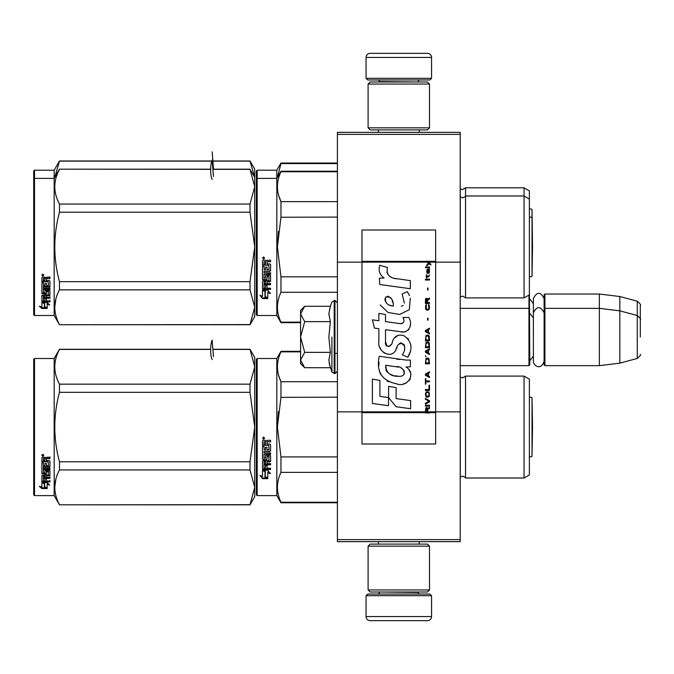 <?xml version="1.0" encoding="UTF-8"?>
<svg xmlns="http://www.w3.org/2000/svg" width="674" height="674" viewBox="0 0 674 674"><rect width="100%" height="100%" fill="white"/><g stroke="black" fill="none" stroke-linecap="round" stroke-linejoin="round"><path stroke-width="1.01" d="M460.199 132.348L460.199 134.387L337.413 134.387L460.199 134.387L460.199 262.135L435.648 262.135L435.648 230.011L361.972 230.011L361.972 262.135L337.413 262.135L337.413 132.348L460.199 132.348M460.199 539.613L337.413 539.613L337.413 541.652L460.199 541.652L460.199 262.135M460.199 411.865L435.648 411.865L435.648 262.135L426.726 262.135L428.546 263.424L426.718 264.992L426.718 265.851L429.153 263.854L430.897 264.992L430.897 264.141L426.718 261.04L426.718 262.135L361.972 262.135L361.972 411.865L337.413 411.865L337.413 262.135M337.413 539.613L337.413 411.865M431.554 78.319L429.911 79.953L367.701 79.953L366.058 78.319L431.554 78.319L431.554 57.442A4.095 4.095 -137.2 0 0 427.459 53.347L413.128 53.347M419.228 132.348L419.228 129.888M378.384 132.348L378.384 129.888M379.361 82.001L379.361 81.588A1.634 1.634 137.8 0 0 377.726 79.953M418.251 82.001L379.361 81.588M419.885 79.953A1.634 1.634 -137.8 0 0 418.251 81.588M366.058 78.319L366.058 57.442L431.554 57.442M384.483 53.347L370.152 53.347A4.095 4.095 137.2 0 0 366.058 57.442M370.152 53.347L427.459 53.347M366.058 595.681L367.701 594.047L429.911 594.047L431.554 595.681L366.058 595.681L366.058 616.558A4.095 4.095 42.8 0 0 370.152 620.653L384.483 620.653M378.384 541.652L378.384 544.112M419.228 541.652L419.228 544.112M418.251 591.999L418.251 592.412A1.634 1.634 -42.2 0 0 419.885 594.047M379.361 591.999L418.251 592.412M377.726 594.047A1.634 1.634 42.2 0 0 379.361 592.412M431.554 595.681L431.554 616.558L366.058 616.558M413.128 620.653L427.459 620.653A4.095 4.095 -42.8 0 0 431.554 616.558M427.459 620.653L370.152 620.653M368.105 127.841L370.152 129.888L427.459 129.888L429.507 127.841L368.105 127.841L368.105 84.048L370.152 82.001L427.459 82.001L429.507 84.048L368.105 84.048M419.472 84.048L378.139 84.048M429.507 84.048L429.507 127.841M368.105 589.952L370.152 591.999L427.459 591.999L429.507 589.952L368.105 589.952L368.105 546.159L370.152 544.112L427.459 544.112L429.507 546.159L368.105 546.159M419.472 546.159L378.139 546.159M429.507 546.159L429.507 589.952M460.199 365.653L528.964 365.653L528.964 295.077M528.964 365.653L529.789 364.836L529.376 294.428M544.929 365.653L544.112 364.836L544.112 294.841L544.929 294.024L599.371 294.024L599.371 365.653L544.929 365.653L544.929 294.024M619.836 296.535L637.267 301.202L637.267 358.467L619.836 363.143L619.836 296.535L599.371 294.024M640.3 322.678L640.3 322.669C640.3 300.082 640.3 300.082 640.3 322.678L640.3 337C640.3 314.413 640.3 314.413 640.3 337C640.3 359.587 640.3 359.587 640.3 337M300.57 342.249L300.57 345.72M304.084 367.119L300.57 363.606L300.57 360.042L304.682 367.718L330.344 367.718L328.845 360.202L330.344 352.359L328.845 337L330.344 321.641L328.845 313.798L330.344 306.282L304.682 306.282L300.57 313.958L300.57 360.042L304.69 352.359L300.57 337L304.69 321.641L330.344 321.641M331.911 337L331.911 372.014L331.911 337M329.148 363.353L331.911 372.014L334.953 373.632L337.413 371.18M328.845 360.27L328.845 359.806L328.845 360.27M328.845 313.73L328.845 314.194L328.845 313.73M304.69 321.641L300.57 313.958L300.57 310.394L304.075 306.889M330.344 352.359L304.69 352.359M544.112 361.171C541.087 371.18 533.218 365.485 533.387 361.171L533.387 298.506C536.959 291.589 540.54 291.589 544.112 298.506M256.364 171.028L256.364 238.764L256.364 171.028L257.182 170.202L276.829 170.202L280.965 163.041L337.413 163.041M256.364 242.859L256.364 238.764M256.364 253.491L256.364 300.166L256.364 253.491M256.364 235.31L256.364 177.372L256.364 235.31M256.364 179.208L256.364 246.954L256.364 179.208L257.182 178.391L257.182 170.202M529.376 252.017L529.376 190.877L524.052 187.802L524.052 297.908L465.523 297.908L462.583 296.071L460.199 297.091M465.523 297.908L465.523 187.802L524.052 187.802M337.413 163.571L280.965 163.571L280.965 163.041M277.444 177.329L280.965 163.571M256.364 258.715L256.364 314.691L257.182 315.508L276.829 315.508L276.829 170.202M254.705 177.321L250.003 160.993L254.73 169.182L254.73 186.69L250.003 169.326L212.891 169.326M33.7 171.028L33.7 314.691L34.517 315.508L34.517 170.202L33.7 171.028M210.667 160.993L59.48 160.993L54.164 170.202L54.164 315.508L34.517 315.508M54.164 170.202L34.517 170.202M250.003 161.137L212.891 161.137M210.659 161.137L59.48 161.137L54.779 177.329M529.376 277.081L532.013 276.315L532.013 209.403L529.376 208.637M212.184 151.861L213.439 168.357M529.376 432.11L529.376 424.494M256.364 359.309L256.364 427.046L256.364 359.309L257.182 358.492L276.829 358.492L280.965 351.322L300.57 351.322M256.364 438.816L256.364 494.792L257.182 495.609L257.182 358.492M256.364 427.046L256.364 494.792L256.364 427.046M256.364 433.551L256.364 488.448L256.364 433.551M256.364 423.592L256.364 365.653L256.364 423.592M465.523 478.009L524.052 478.009L524.052 376.092L465.523 376.092L465.523 478.009C465.903 477.689 464.917 477.074 462.583 476.164L460.199 477.184M524.052 376.092L529.376 379.159L529.376 474.934L524.052 478.009M337.413 502.24L280.965 502.24L280.965 502.77L337.413 502.77M337.413 472.373L280.965 472.373C276.273 482.331 276.273 492.29 280.965 502.24M337.413 456.913L280.965 456.913L280.965 472.373M300.57 351.853L280.965 351.853L280.965 351.322M337.413 397.18L280.932 397.348M278.404 411.544L277.418 427.046L280.965 397.18L280.965 381.72C276.273 371.77 276.273 361.812 280.965 351.853M278.606 375.308L280.965 381.72L337.413 381.72M280.965 456.913L277.418 427.046M276.829 358.492L276.829 495.609L280.965 502.77M265.286 471.463L262.506 470.208L267.704 470.208L270.316 473.696L267.789 472.584L267.789 478.422L265.286 477.411L265.286 470.932L263.66 470.208M267.789 477.807L265.286 476.804M267.789 472.044L267.789 472.584L267.789 472.044L270.316 473.14M262.548 478.658L267.789 478.658L265 477.529L265 471.589L262.506 470.469L262.506 476.493L259.928 475.414L262.548 478.658L260.627 475.709M266.255 478.034L262.548 478.034M269.052 456.424L268.808 460.78L263.138 460.78L262.506 461.328L262.506 468.961L263.138 469.466L270.569 469.466L270.569 468.253L267.047 468.253L267.047 465.372L265.531 465.372L265.531 468.253L264.023 468.059L264.023 464.866L270.569 464.866L270.569 463.586L267.047 463.586L267.047 461.875L269.937 461.875L270.569 461.328L270.569 455.725L269.937 455.144L266.171 455.144L265.531 455.725L265.531 458.236L264.023 458.236L264.023 454.259L270.569 454.259L270.569 452.852L264.023 452.852L264.023 451.428L269.937 451.428L270.569 450.822L270.569 444.671L269.937 444.031L267.047 444.031L267.047 442.498L267.688 441.858L270.569 441.858L270.569 440.291L267.292 440.291L266.356 441.268L265.413 440.291L263.138 440.291L262.506 440.948L262.506 445.261L268.808 445.261L269.052 449.668L267.047 449.903L267.047 447.207L265.531 447.207L265.531 449.903L264.267 449.903L264.023 446.483L262.506 446.483L262.506 459.272L263.138 459.828L262.506 458.884M268.808 456.559L267.047 456.787L267.047 459.272L266.415 459.828L263.138 459.441M266.415 459.828L263.138 459.828M267.047 456.787L267.292 456.205L268.808 456.205M270.569 468.961L263.138 468.961L262.506 468.464M264.023 464.866L264.023 464.411L270.569 464.411M267.047 461.875L270.569 460.923M264.023 454.259L270.569 453.931M270.569 450.544L269.937 451.133L264.023 451.428M267.047 442.498L267.688 441.681L270.569 441.681M263.526 439.229L263.526 437.072L264.553 438.151L263.526 439.229L264.553 438.083M268.808 445.261L262.506 445.042M264.267 461.875L265.531 461.875L265.531 463.586L264.023 463.383L264.267 461.463L264.023 462.945M265.531 461.875L264.267 461.463M264.267 441.858L265.531 441.858L265.531 444.031L264.023 444.031L264.023 441.925M265.531 441.858L264.267 441.681M267.047 458.884L266.415 459.441M264.242 437.653L262.919 437.653L262.801 438.597L264.242 438.597L263.61 438.378L264.242 437.653L263.652 437.653M263.34 438.378L263.096 437.957L263.34 438.378M250.003 504.818L254.73 496.628L254.73 487.31L250.003 469.946L250.003 461.783L254.73 427.046L250.003 392.319L250.003 384.155L254.73 366.791L250.003 349.275L254.73 357.464L254.73 487.31L250.003 504.818L59.48 504.818L54.164 495.609L34.517 495.609L33.7 494.792L33.7 359.309L34.517 358.492L34.517 495.609M55.908 478.902L54.754 487.31M42.1 481.859L42.521 481.859M43.861 482.525L44.669 482.795L44.669 487.732L47.163 488.423L47.163 483.612L48.629 484.084M44.669 487.007L47.163 487.69M47.163 484.303L49.699 485.111L47.087 482.525L41.889 482.525L44.669 483.469M40.55 486.712L41.931 487.841L44.492 487.841M41.889 486.384L41.889 482.719L44.383 483.561L44.383 487.091M44.383 483.561L44.383 487.816L47.163 488.574L41.931 488.574L41.931 487.841M41.889 482.719L41.889 487.1L39.311 486.342L41.931 488.574M41.889 457.848L41.889 461.749L48.191 461.749L41.889 461.336L41.889 457.848L42.521 457.25L44.796 457.25L45.731 458.143L46.675 457.25L49.952 457.25L49.952 458.674L47.062 458.674L49.952 458.295L49.952 456.888M47.062 458.674L46.43 458.876L46.43 460.645L49.32 460.645L49.952 461.218L49.952 466.181L49.32 467.183L43.397 467.183L43.397 466.703L49.32 466.703M49.952 461.218L49.952 466.661L49.32 467.183M49.952 467.916L49.952 469.112L43.397 469.112L43.397 469.618L49.952 469.618L49.952 468.413L43.397 468.413L43.397 467.183M43.397 469.618L43.397 472.971L44.914 472.971L44.914 470.865L44.914 472.423M44.914 470.865L45.554 470.376L49.952 470.865L49.952 474.951L46.43 475.389L46.43 475.97L46.43 475.389M49.952 470.865L49.952 475.524L46.43 475.97L46.43 477.361L49.952 477.361L49.952 478.38L43.397 478.38L43.397 477.765L49.952 477.765L49.952 476.754M43.397 478.38L43.397 480.882L44.914 481.034L44.914 478.784L44.914 480.385M44.914 478.784L46.43 478.784L46.43 480.385M46.43 478.784L46.43 481.034L49.952 481.034L49.952 481.961L42.521 481.961L42.521 481.303L49.952 481.303L49.952 480.385M42.521 481.961L41.889 481.573L41.889 475.524L41.889 480.924L42.521 481.303M48.435 471.227L48.435 471.758L48.191 471.042L46.675 471.042L46.43 471.758L46.43 471.227M45.798 474.294L45.798 473.729L41.889 473.274L41.889 462.836L41.889 473.839L45.798 474.294L46.43 473.839L46.43 471.758L48.435 471.758L48.191 475.077L41.889 475.524M46.43 473.274L45.798 473.729M41.889 462.836L43.397 462.836L43.397 465.186M43.397 462.836L43.397 465.65L44.914 465.852L44.914 463.476L44.914 465.389M44.914 463.476L46.43 463.476L46.43 465.389M46.43 463.476L46.43 465.852L48.435 465.65L48.191 461.749M43.397 476.147L43.397 477.192L44.914 477.361L44.914 475.389L44.914 475.97L43.397 476.147L43.397 475.558L43.397 476.594M44.914 458.674L43.397 458.901L43.397 460.645L44.914 460.645L44.914 458.295L43.397 458.522M43.397 475.558L44.914 475.389M47.062 458.295L46.43 458.876M42.909 456.273L41.889 455.287L42.909 454.284L42.909 456.273L42.243 455.691M42.184 455.641L41.898 455.11M210.667 349.275L59.48 349.275L54.164 358.492L54.164 495.609M54.164 358.492L34.517 358.492M250.003 504.674L59.48 504.818M250.003 469.946L59.48 469.946C53.238 481.522 53.238 493.098 59.48 504.674M250.003 461.783L59.48 461.783L59.48 469.946M250.003 392.319L59.48 392.319C53.238 415.47 53.238 438.622 59.48 461.783M250.003 384.155L59.48 384.155L59.48 392.319M250.003 349.418L212.891 349.418M210.659 349.418L59.48 349.418C53.238 361.003 53.238 372.579 59.48 384.155M43.625 455.489L42.184 455.691L42.302 454.824L43.625 454.824L42.993 455.211L43.625 455.489L42.993 455.346M529.376 457.183L532.013 456.408L532.013 397.685L529.376 396.919M212.184 359.604C209.9 355.754 210.482 342.78 212.184 340.151L213.439 356.639M524.052 297.908L529.376 294.841L529.376 244.401M256.364 246.954L256.364 314.691L256.364 246.954M256.364 253.458L256.364 308.347L256.364 253.458M256.364 243.491L256.364 185.552L256.364 243.491M257.182 315.508L257.182 178.391L276.829 178.391L280.965 171.23L337.413 171.23M300.57 322.147L280.965 322.147L280.965 322.678L300.57 322.678M337.413 292.28L280.965 292.28C276.273 302.23 276.273 312.188 280.965 322.147M337.413 276.82L280.965 276.82L280.965 292.28M337.413 171.76L280.965 171.76L280.965 171.23M337.413 217.087L280.932 217.247M278.404 231.443L277.418 246.954L280.965 217.087L280.965 201.627C276.273 191.669 276.273 181.71 280.965 171.76M278.606 195.207L280.965 201.627L337.413 201.627M280.965 276.82L277.418 246.954M265.286 291.37L262.506 290.115L267.704 290.115L270.316 293.594L267.789 292.491L267.789 298.329L265.286 297.31L265.286 290.839L263.66 290.115M267.789 297.714L265.286 296.712M267.789 291.943L267.789 292.491L267.789 291.943L270.316 293.038M262.548 298.557L267.789 298.557L265 297.428L265 291.497L262.506 290.376L262.506 296.4L259.928 295.313L262.548 298.557L260.627 295.608M266.255 297.942L262.548 297.942M269.052 276.332L268.808 280.679L263.138 280.679L262.506 281.235L262.506 288.86L263.138 289.365L270.569 289.365L270.569 288.16L267.047 288.16L267.047 285.279L265.531 285.279L265.531 288.16L264.023 287.958L264.023 284.765L270.569 284.765L270.569 283.493L267.047 283.493L267.047 281.783L269.937 281.783L270.569 281.235L270.569 275.624L269.937 275.043L266.171 275.043L265.531 275.624L265.531 278.135L264.023 278.135L264.023 274.158L270.569 274.158L270.569 272.751L264.023 272.751L264.023 271.327L269.937 271.327L270.569 270.729L270.569 264.57L269.937 263.938L267.047 263.938L267.047 262.405L267.688 261.756L270.569 261.756L270.569 260.198L267.292 260.198L266.356 261.167L265.413 260.198L263.138 260.198L262.506 260.855L262.506 265.168L268.808 265.168L269.052 269.575L267.047 269.811L267.047 267.106L265.531 267.106L265.531 269.811L264.267 269.811L264.023 266.382L262.506 266.382L262.506 279.171L263.138 279.735L262.506 278.792M268.808 276.466L267.047 276.685L267.047 279.171L266.415 279.735L263.138 279.339M266.415 279.735L263.138 279.735M267.047 276.685L267.292 276.113L268.808 276.113M270.569 288.86L263.138 288.86L262.506 288.362M264.023 284.765L264.023 284.318L270.569 284.318M267.047 281.783L270.569 280.822M264.023 274.158L270.569 273.838M270.569 270.442L269.937 271.041L264.023 271.327M267.047 262.405L267.688 261.579L270.569 261.579M263.526 259.128L263.526 256.971L264.553 258.058L263.526 259.128L264.553 257.99M268.808 265.168L262.506 264.949M264.267 281.783L265.531 281.783L265.531 283.493L264.023 283.282L264.267 281.361L264.023 282.853M265.531 281.783L264.267 281.361M264.267 261.756L265.531 261.756L265.531 263.938L264.023 263.938L264.023 261.824M265.531 261.756L264.267 261.579M267.047 278.792L266.415 279.339M264.242 257.552L262.919 257.552L262.801 258.496L264.242 258.496L263.61 258.277L264.242 257.552L263.652 257.552M263.34 258.277L263.096 257.856L263.34 258.277M250.003 324.725L254.73 316.536L254.73 307.209L250.003 289.845L250.003 281.681L254.73 246.954L250.003 212.217L250.003 204.053L254.73 186.69L254.73 307.209L250.003 324.725L59.48 324.725L54.164 315.508M254.73 177.372L250.003 169.326M55.908 298.809L54.754 307.209M33.7 179.208L34.517 178.391L54.164 178.391L59.48 169.182L210.659 169.326M42.1 301.767L42.521 301.767M43.861 302.432L44.669 302.693L44.669 307.639L47.163 308.33L47.163 303.519L48.629 303.982M44.669 306.914L47.163 307.597M47.163 304.201L49.699 305.01L47.087 302.432L41.889 302.432L44.669 303.367M40.55 306.611L41.931 307.748L44.492 307.748M41.889 306.291L41.889 302.626L44.383 303.469L44.383 306.99M44.383 303.469L44.383 307.715L47.163 308.481L41.931 308.481L41.931 307.748M41.889 302.626L41.889 307.007L39.311 306.24L41.931 308.481M41.889 277.755L41.889 281.656L48.191 281.656L41.889 281.235L41.889 277.755L42.521 277.157L44.796 277.157L45.731 278.042L46.675 277.157L49.952 277.157L49.952 278.581L47.062 278.581L49.952 278.202L49.952 276.795M47.062 278.581L46.43 278.783L46.43 280.553L49.32 280.553L49.952 281.125L49.952 286.088L49.32 287.082L43.397 287.082L43.397 286.602L49.32 286.602M49.952 281.125L49.952 286.56L49.32 287.082M49.952 287.823L49.952 289.011L43.397 289.011L43.397 289.525L49.952 289.525L49.952 288.312L43.397 288.312L43.397 287.082M43.397 289.525L43.397 292.878L44.914 292.878L44.914 290.764L44.914 292.331M44.914 290.764L45.554 290.275L49.952 290.764L49.952 294.85L46.43 295.296L46.43 295.878L46.43 295.296M49.952 290.764L49.952 295.431L46.43 295.878L46.43 297.259L49.952 297.259L49.952 298.279L43.397 298.279L43.397 297.664L49.952 297.664L49.952 296.661M43.397 298.279L43.397 300.781L44.914 300.933L44.914 298.683L44.914 300.292M44.914 298.683L46.43 298.683L46.43 300.292M46.43 298.683L46.43 300.933L49.952 300.933L49.952 301.868L42.521 301.868L42.521 301.211L49.952 301.211L49.952 300.292M42.521 301.868L41.889 301.48L41.889 295.431L41.889 300.823L42.521 301.211M48.435 291.126L48.435 291.665L48.191 290.941L46.675 290.941L46.43 291.665L46.43 291.126M45.798 294.201L45.798 293.637L41.889 293.182L41.889 282.735L41.889 293.738L45.798 294.201L46.43 293.738L46.43 291.665L48.435 291.665L48.191 294.976L41.889 295.431M46.43 293.182L45.798 293.637M41.889 282.735L43.397 282.735L43.397 285.094M43.397 282.735L43.397 285.549L44.914 285.759L44.914 283.383L44.914 285.296M44.914 283.383L46.43 283.383L46.43 285.296M46.43 283.383L46.43 285.759L48.435 285.549L48.191 281.656M43.397 296.046L43.397 297.091L44.914 297.259L44.914 295.296L44.914 295.878L43.397 296.046L43.397 295.465L43.397 296.493M44.914 278.581L43.397 278.809L43.397 280.553L44.914 280.553L44.914 278.202L43.397 278.429M43.397 295.465L44.914 295.296M47.062 278.202L46.43 278.783M42.909 276.18L41.889 275.186L42.909 274.183L42.909 276.18L42.243 275.59M42.184 275.54L41.898 275.017M250.003 324.582L59.48 324.725M250.003 289.845L59.48 289.845C53.238 301.421 53.238 312.997 59.48 324.582M250.003 281.681L59.48 281.681L59.48 289.845M250.003 212.217L59.48 212.217C53.238 235.378 53.238 258.53 59.48 281.681M250.003 204.053L59.48 204.053L59.48 212.217M59.48 204.053C53.238 192.478 53.238 180.902 59.48 169.326M43.625 275.396L42.184 275.59L42.302 274.722L43.625 274.722L42.993 275.118L43.625 275.396L42.993 275.253M212.184 179.503C209.9 175.653 210.482 162.687 212.184 160.05L213.439 176.546M427.678 411.865L427.678 409.43L429.507 408.292L429.507 407.29L427.501 408.579L426.718 407.433L425.757 408.006L425.412 412.96L429.507 412.96L429.507 411.865L425.85 411.865L426.372 408.292L427.156 409.143L427.156 411.865M396.396 278.809C389.159 277.89 386.16 274.107 387.407 267.46L379.799 265.286C378.148 270.451 379.572 274.68 384.07 277.974L379.386 278.236L379.74 284.504L410.331 288.725L410.331 280.628L393.557 278.219M407.231 291.657L402.176 293.889L407.231 291.657L409.531 295.625M385.52 341.912L385.52 329.712L400.07 331.616C408.756 334.439 413.356 323.882 408.697 317.462L403.01 317.462C404.981 321.304 403.987 323.36 400.044 323.63L385.503 321.591L385.503 314.514L378.864 313.368L378.864 320.731L372.427 319.855L374.432 328.112L378.864 328.718L378.864 341.912C377.103 351.205 391.476 360.009 395.967 349.57C397.466 344.085 400.145 342.375 404.021 344.448C405.386 348.172 404.788 351.609 402.235 354.768L407.846 357.237C413.069 348.61 411.789 341.448 404.021 335.753C398.41 334.018 394.551 335.922 392.428 341.448C392.361 346.781 384.517 348.5 385.52 341.912L387.146 346.301M406.034 360.076L379.251 356.26C376.092 371.526 381.804 380.7 396.396 383.776C407.248 388.258 416.97 373.463 406.034 367.027L410.382 366.782L410.382 360.076L406.034 360.076M388.603 386.354L388.603 397.593L396.11 406.725L410.651 408.714L410.651 400.609L396.118 398.604L396.118 387.651L388.603 386.354M372.393 403.482L388.527 405.689L388.527 397.584L379.909 396.371L379.909 380.414L372.393 379.117L372.393 403.482M425.412 406.144L429.507 406.144L429.507 405.285L425.412 405.285L425.412 406.144M425.412 404.139L429.507 401.856L429.507 400.71L425.412 398.418L425.412 399.278L428.984 401.283L425.412 403.288L425.412 404.139M425.412 393.843L426.019 396.851L426.802 397.281L428.891 396.851L429.507 394.989L428.891 391.99L426.372 391.704L425.412 393.843M425.412 389.555L425.412 390.414L429.507 390.414L429.507 385.267L428.984 385.267L428.984 389.555L425.412 389.555M429.507 372.68L429.507 371.821L425.412 374.112L425.412 375.258L429.507 377.541L429.507 376.682L428.462 376.109L428.462 373.253L429.507 372.68M428.891 358.526L428.108 358.096L426.019 358.526L425.412 363.817L429.507 363.817L428.891 358.526M426.019 356.95L425.412 355.661L426.019 356.95M425.412 352.232L429.507 354.516L429.507 353.656L428.462 353.092L428.462 350.227L429.507 349.654L429.507 348.795L425.412 351.087L425.412 352.232M429.245 342.931L428.108 341.937L426.019 342.367L425.412 347.658L429.507 347.658L429.245 342.931M429.245 336.073L428.108 335.071L426.019 335.5L425.412 340.791L429.507 340.791L429.245 336.073M428.024 320.201L428.024 318.195L427.586 318.195L427.586 320.201L428.024 320.201M425.412 280.013L429.507 280.013L429.507 279.154L425.412 279.154L425.412 280.013M429.414 270.426L429.507 268.859L427.156 269.288L426.718 271.715L427.24 273.433L427.24 270.004L427.678 269.861L427.763 272.288L428.462 273.433L429.33 272.86L429.414 270.426M425.85 378.687L425.412 378.687L425.412 384.121L425.85 384.121L425.85 381.829L429.507 381.829L429.507 380.978L425.85 380.978L425.85 378.687M429.507 328.204L425.412 330.496L425.412 331.633L429.507 333.925L429.507 333.066L428.462 332.493L428.462 329.637L429.507 329.064L429.507 328.204M428.807 276.862L429.507 274.866L428.63 276.146L427.063 276.146L426.718 274.579L426.718 276.146L426.019 276.146L426.718 278.008L427.063 276.862L428.807 276.862M428.891 304.749L428.462 304.606L428.891 308.473L428.108 309.324L426.195 308.903L426.457 304.606L425.673 305.322L425.496 308.616L426.372 310.04L428.108 310.183L429.245 309.189L429.507 306.611L428.891 304.749M429.507 302.609L427.678 302.609L427.678 300.174L429.507 299.029L429.507 298.034L427.501 299.315L426.979 298.312L426.111 298.312L425.496 299.315L425.412 303.469L429.507 303.469L429.507 302.609M428.024 290.022L428.024 288.017L427.586 288.017L427.586 290.022L428.024 290.022M429.507 267.713L429.507 266.997L425.412 266.997L425.412 267.713L429.507 267.713M425.412 412.833L429.507 412.833M391.762 277.545L390.238 276.593M387.777 274.276L386.935 272.136M379.344 271.605L379.723 272.65M402.176 293.889L404.358 303.098M403.119 305.44L401.477 306.308M380.187 304.985L388.14 312.525L399.657 314.446L409.312 309.686L410.331 298.304M407.846 357.237L410.542 351.053M410.854 346.318L410.491 343.673M408.511 339.249L407.711 338.247M398.022 335.307L394.105 338.348M391.038 344.481L390.12 345.846M389.707 346.2L388.839 346.571M395.276 351.002L397.07 347.607M398.637 344.524L399.092 343.917M399.842 343.285L400.836 342.898M401.165 342.855L404.703 346.284M404.762 348.374L404.417 350.396M379.909 347.413L380.684 349.132M383.498 352.451L385.157 353.437M387.828 354.229L389.083 354.339M392.108 353.833L393.894 352.687M403.01 317.462L403.911 319.897M402.563 323.394L400.988 323.672M401.199 331.734L402.496 331.793M404.653 331.692L406.254 331.237M408.065 330.193L409.11 329.165M410.112 326.865L410.449 323.68M399.362 359.52L396.708 359.158M403.558 383.759L406.27 383.009M409.632 380.178L410.306 378.712M410.828 375.721L410.795 374.415M410.559 372.933L408.857 369.512M379.032 362.216L378.737 365.99M379.319 371.062L380.709 374.685M386.96 380.911L388.536 381.737M425.85 411.865L361.972 411.865L361.972 443.989L435.648 443.989L435.648 411.865L429.507 411.865M392.319 305.912L389.85 305.221M386.64 303.435L385.098 300.604M385.048 300.309L385.09 298.279M387.508 296.257L388.982 296.509M390.575 297.478L391.704 299.231M392.26 300.646L392.765 302.474M396.396 366.707C403.212 365.35 408.427 376.724 399.235 376.303C390.549 376.64 386.067 372.958 385.798 365.241L398.477 367.119M401.232 368.13L401.94 368.543M403.726 370.026L404.333 371.323M404.451 372.385L404.375 373.025M404.333 373.75L403.052 375.418M400.735 376.294L400.204 376.328M397.913 376.168L394.922 375.738M392.824 375.266L389.547 374.036M387.171 372.216L385.814 369.613M385.629 368.055L385.688 366.311M427.982 262.135L427.206 261.352L435.648 261.352M393.33 306.063C387.036 305.482 384.517 302.432 385.781 296.914C390.945 296.594 393.464 299.644 393.33 306.063M425.934 393.843L426.457 392.554L428.462 392.554L428.984 393.843L428.723 395.992L426.457 396.278L425.934 393.843M428.108 373.396L428.108 375.966L425.757 374.685L428.108 373.396M425.934 360.379L426.457 359.099L428.462 359.099L428.984 362.957L425.934 362.957L425.934 360.379M428.108 350.37L428.108 352.949L425.757 351.659L428.108 350.37M425.934 344.22L426.457 342.931L428.462 342.931L428.984 346.798L425.934 346.798L425.934 344.22M425.934 337.354L426.457 336.073L428.462 336.073L428.984 339.932L425.934 339.932L425.934 337.354M428.546 269.861L429.153 271.142L428.807 272.717L428.024 271.428L428.024 269.861L428.546 269.861M428.108 329.78L428.108 332.349L425.757 331.069L428.108 329.78M427.156 302.609L425.85 302.609L426.372 299.029L427.063 299.458L427.156 302.609M426.718 261.487L427.206 261.487L426.718 261.167M330.344 306.282L331.911 301.986L334.953 300.368L334.953 373.632M334.22 300.368L334.22 373.632M460.266 297.032L460.266 188.686L462.583 189.647L465.523 187.802M460.266 477.125L460.266 376.968L462.583 377.929L465.523 376.092M263.138 469.466L263.138 468.961M263.138 289.365L263.138 288.86M269.937 281.783L269.937 281.361M429.507 412.513L425.412 412.513M426.718 261.352L361.972 261.352M425.412 412.648L361.972 412.648M435.648 412.648L429.507 412.648M533.387 303.671L529.789 298.936M637.267 301.202C640.123 303.747 641.134 305.061 640.3 305.162M334.953 353.37L337.413 353.37M460.199 308.347L528.964 308.347L529.789 309.164M533.387 356.007L529.789 360.742M533.387 317.993L529.789 313.258M544.112 309.164L544.929 308.347L599.371 308.347L619.836 310.857L637.267 315.533C640.123 318.069 641.134 319.383 640.3 319.484M619.836 363.143L599.371 365.653M637.267 358.467C640.123 355.931 641.134 354.617 640.3 354.516M334.953 300.368L337.413 302.82M544.112 312.829C540.54 305.912 536.959 305.912 533.387 312.829M250.003 160.993L212.883 160.993M532.013 209.403L532.46 242.859M257.182 495.609L276.829 495.609M250.003 349.275L212.883 349.275M532.013 397.685L532.527 427.046L532.013 456.408M460.199 196.816L462.583 197.836C464.858 196.993 465.844 196.387 465.523 195.991L524.052 195.991L529.376 199.066M276.829 315.508L280.965 322.678M250.003 169.182L212.883 169.182M210.667 169.182L59.48 169.182M532.013 276.315L532.527 246.954L532.013 217.592L529.376 216.817"/></g></svg>
